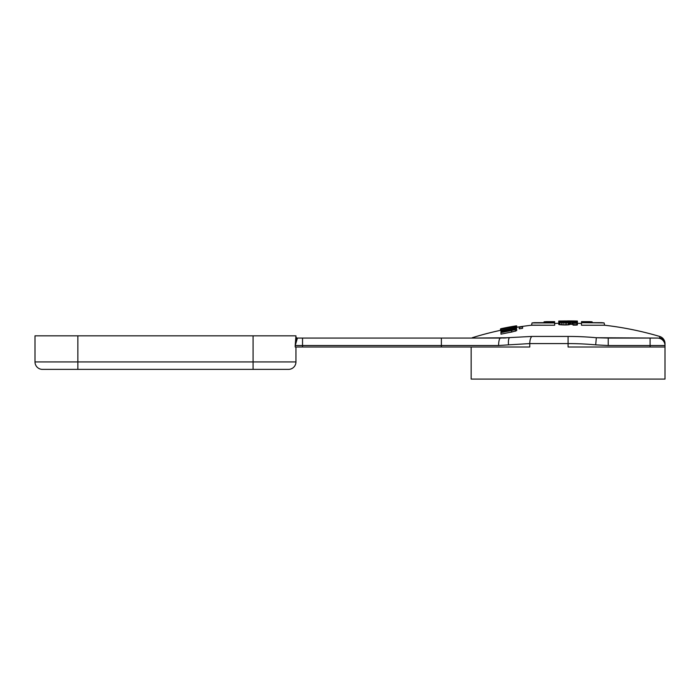 <?xml version="1.0" encoding="UTF-8"?>
<svg xmlns="http://www.w3.org/2000/svg" width="700" height="700" viewBox="0 0 700 700"><rect width="100%" height="100%" fill="white"/><g stroke="black" fill="none" stroke-linecap="round" stroke-linejoin="round"><path stroke-width="1.05" d="M42.455 369.381A7.455 7.455 0 0 1 35 361.926L77.866 361.926L77.866 369.381L42.455 369.381A7.455 7.455 0 0 1 35 361.926L35 335.834L295.942 335.834L295.207 345.529L297.439 338.074L302.531 338.074L297.439 338.074A1.488 1.488 0 0 1 295.942 336.578L295.942 335.834M295.942 347.016L295.942 361.926A7.455 7.455 0 0 1 288.488 369.381L253.076 369.381L253.076 335.834M295.724 343.481L297.098 338.984L295.942 337.68L295.942 336.578M295.864 339.386L295.505 343.096M77.866 369.381L253.076 369.381M295.207 347.016L295.207 345.529L295.207 347.016L529.778 347.016L529.778 343.586L508.506 344.855C508.209 341.311 508.506 338.94 509.39 337.733L472.421 338.074M333.97 338.074L500.5 338.074L531.886 336.438A7.455 2.949 90 0 0 529.778 343.586L568.076 343.586L568.076 347.016L665 347.016L665 345.345M302.531 347.016L302.531 338.074L441.385 338.074L441.385 345.529L295.207 345.529M665 345.319L665 343.586A7.455 7.455 0 0 0 659.663 336.438L659.663 337.733A7.455 7.429 0 0 1 665 344.855L665 343.586M471.153 347.016L471.153 379.076L665 379.076L665 345.529L650.09 345.529L650.09 338.074L657.545 338.074A7.455 7.455 -175.3 0 1 665 345.529L665 345.529A7.455 7.455 -175.3 0 0 657.545 338.074L596.339 337.733A309.172 309.172 0 0 0 568.076 336.438L531.886 336.438M659.663 336.438A322.455 322.455 0 0 0 604.608 325.238L581.499 325.238L581.499 323.435A322.455 322.455 0 0 0 577.395 323.295L577.395 321.178A324.625 313.565 -90 0 0 575.015 321.116L575.015 320.994A324.695 324.695 0 0 1 577.395 321.055L577.395 324.914A321.983 85.103 90 0 0 577.001 325.054A320.854 253.426 -90 0 0 575.811 325.124A320.512 305.305 -90 0 0 574.227 325.141A320.539 320.53 90 0 0 573.038 325.124L573.038 322.674A322.945 320.504 -90 0 1 573.825 322.674A323.102 287.201 -90 0 1 574.621 322.648A324.074 140.306 -90 0 1 575.015 322.578L575.015 322.578M575.015 322.394A324.669 115.85 -90 0 0 574.621 322.289A324.502 184.835 -90 0 0 573.825 322.175A323.951 286.344 -90 0 0 572.635 322.105L572.635 324.345A321.475 310.52 -90 0 0 571.847 324.319A321.317 321.309 90 0 0 570.657 324.31A321.72 238.297 -90 0 0 569.861 324.363A322.166 139.484 -90 0 0 569.468 324.433M572.635 322.105A323.715 312.681 -90 0 0 571.847 322.079A323.566 323.558 -90 0 0 570.657 322.061A323.96 239.951 90 0 0 569.861 322.114A324.406 140.455 90 0 0 569.468 322.184L569.468 324.608A322.315 85.199 90 0 0 569.065 324.748A321.816 196.341 -90 0 0 568.278 324.844A321.116 285.434 90 0 0 568.076 324.861A321.116 285.434 -90 0 0 566.685 324.931A320.731 318.299 -90 0 0 565.101 324.966A320.705 309.776 90 0 0 563.124 324.931A320.994 267.951 90 0 0 561.531 324.852A321.317 221.454 -90 0 0 559.947 324.73A321.711 153.974 90 0 0 559.151 324.616A322.088 74.865 -90 0 0 558.758 324.476L558.758 322.026A324.686 85.82 -90 0 1 559.151 321.912A324.537 225.207 -90 0 1 560.341 321.79A324.047 317.625 -90 0 1 562.327 321.72A323.916 323.085 90 0 1 563.911 321.703L563.911 321.842A323.803 323.794 -90 0 0 562.721 321.851A324.144 288.129 90 0 0 561.531 321.921A324.686 106.986 90 0 0 561.137 322.017L561.137 322.227A324.363 91.49 90 0 1 561.531 322.341A323.934 184.511 90 0 1 562.327 322.429A323.514 253.829 90 0 1 563.517 322.499A323.137 312.121 90 0 1 564.707 322.516A323.286 313.32 -90 0 1 565.898 322.481A323.942 239.943 -90 0 1 566.685 322.402A324.572 106.951 -90 0 1 567.087 322.297L567.087 322.131A324.59 106.951 -90 0 1 567.481 322.035A324.301 197.855 -90 0 1 568.076 321.974A324.301 197.855 -90 0 1 568.278 321.947A323.873 287.892 -90 0 1 569.861 321.886A323.741 322.91 90 0 1 571.445 321.912A323.846 312.812 90 0 1 573.038 321.965A324.012 293.939 90 0 1 574.621 322.053A324.415 223.589 90 0 1 576.205 322.227A324.634 155.365 90 0 1 577.001 322.376L577.001 321.65A324.004 255.911 90 0 0 575.811 321.676L575.811 322.184M581.499 325.238L604.608 325.238M592.331 322.683L592.104 321.816L581.499 321.816L581.499 324.1L581.499 321.65L581.499 323.838M568.076 336.438L568.076 343.586A302.024 302.024 0 0 1 595.691 344.855L596.339 337.733L608.834 338.074M650.09 347.016L650.09 345.529L608.23 345.529L608.23 338.074L650.09 338.074M554.654 324.835L554.654 322.683L534.301 322.683A324.695 324.695 0 0 0 532.044 322.928L531.545 325.15L554.654 325.238L531.545 325.238A322.455 322.455 0 0 0 516.696 327.276M516.661 327.434L516.696 325.902L502.74 328.37L500.509 328.921L504.91 328.379M500.509 328.921L500.509 330.444L500.972 330.409M516.661 326.602L516.6 328.195L516.661 326.602L513.319 326.944A323.348 323.348 0 0 1 516.303 326.445L516.303 326.576M519.242 328.825A320.53 320.53 0 0 1 522.585 328.326L522.585 326.594A322.254 322.254 0 0 0 519.242 327.084L519.242 328.825M511.604 332.071L511.604 330.531A320.101 320.101 0 0 0 500.972 332.623L500.972 334.171A318.596 318.596 0 0 1 511.604 332.071L516.696 330.627L516.696 329.105L513.564 329.07A321.204 321.204 0 0 1 516.303 328.606L516.303 328.947M503.265 338.03L506.275 337.908M500.5 338.074A7.455 1.908 -90 0 0 498.593 345.529L508.506 344.855M575.015 320.994A324.686 313.618 -90 0 0 569.861 320.933L569.861 321.116A324.511 323.671 90 0 1 571.445 321.134A324.546 313.486 90 0 1 573.038 321.169A324.581 294.455 90 0 1 574.621 321.221A324.669 223.764 90 0 1 576.205 321.326A324.695 155.4 -90 0 1 577.001 321.414A324.669 91.578 90 0 1 577.395 321.493M567.481 320.924L567.481 320.924A324.695 324.695 0 0 1 568.076 320.924A324.695 324.695 0 0 1 569.861 320.924L569.861 320.985A324.651 313.582 -90 0 0 568.076 320.967A324.651 313.582 -90 0 0 567.481 320.967L567.481 321.178A324.608 198.039 -90 0 1 568.076 321.151A324.608 198.039 -90 0 1 568.278 321.142A324.52 288.461 -90 0 1 569.861 321.116M558.758 321.081L558.758 321.055A324.695 324.695 0 0 1 561.137 320.994L561.137 321.037A324.625 313.565 -90 0 0 558.758 321.081L558.758 321.248A324.634 85.811 -90 0 1 559.151 321.186A324.695 225.312 -90 0 1 560.341 321.125A324.625 318.194 -90 0 1 562.327 321.072A324.581 323.741 90 0 1 563.911 321.055L563.911 321.108A324.537 324.529 -90 0 0 562.721 321.125A324.625 288.558 90 0 0 561.531 321.16A324.678 106.986 90 0 0 561.137 321.213L561.137 321.309A324.52 91.534 90 0 1 561.531 321.361A324.38 184.765 90 0 1 562.327 321.405A324.266 254.424 90 0 1 563.517 321.44A324.179 313.136 90 0 1 564.707 321.44A324.266 314.265 -90 0 1 565.898 321.414A324.485 240.345 -90 0 1 566.685 321.37A324.66 106.978 -90 0 1 567.087 321.309L567.087 321.23A324.669 106.978 -90 0 1 567.481 321.178M567.481 320.933L567.481 320.967A324.686 313.618 -90 0 0 561.137 321.029L561.137 320.994M575.811 321.676A323.942 308.569 90 0 0 574.227 321.676L574.227 322.026M574.227 321.676A324.004 323.995 -90 0 0 573.038 321.65L573.038 321.965M573.038 321.65L573.038 321.536A324.091 321.641 -90 0 1 573.825 321.545A324.091 288.085 -90 0 1 574.621 321.536A324.389 140.446 -90 0 1 575.015 321.493L575.015 321.493M574.621 321.335A324.678 184.94 -90 0 0 573.825 321.274L573.825 321.545M573.825 321.274A324.546 286.877 -90 0 0 572.635 321.23L572.635 321.947M572.635 321.23A324.485 313.425 -90 0 0 571.847 321.213L571.847 321.921M571.847 321.213A324.433 324.424 -90 0 0 570.657 321.195L570.657 321.904M570.657 321.195A324.494 240.345 90 0 0 569.861 321.221L569.861 321.886M569.861 321.221A324.608 140.534 90 0 0 569.468 321.256L569.468 321.904M569.468 321.344A324.642 85.811 90 0 0 569.065 321.422L569.065 321.921M569.065 321.422A324.476 197.96 90 0 0 568.278 321.475L568.278 321.947M568.278 321.475A324.249 288.225 90 0 0 568.076 321.484A324.249 288.225 90 0 0 566.685 321.527L566.685 322.402M566.685 321.527A324.109 321.659 90 0 0 565.101 321.554A324.074 313.031 -90 0 0 563.124 321.545A324.135 270.576 -90 0 0 561.531 321.51A324.223 223.457 -90 0 0 559.947 321.457A324.336 155.225 -90 0 0 559.151 321.405A324.459 75.416 -90 0 0 558.758 321.344L558.758 321.248M565.101 321.554L565.101 322.507M559.151 321.405L559.151 321.912M558.758 321.344L558.758 322.026M577.395 322.665A324.223 85.697 90 0 0 577.001 322.805L577.001 325.054M577.001 322.805A323.102 255.203 90 0 0 575.811 322.866L575.811 325.124M575.811 322.866A322.761 307.449 90 0 0 574.227 322.892L574.227 325.141M574.227 322.892A322.787 322.779 -90 0 0 573.038 322.866M573.825 322.175L573.825 322.674M571.847 322.079L571.847 324.319M570.657 322.061L570.657 324.31M569.861 322.114L569.861 324.363M569.468 322.359A324.555 85.785 90 0 0 569.065 322.499L569.065 324.748M569.065 322.499A324.056 197.706 90 0 0 568.278 322.595L568.278 324.844M568.278 322.595A323.365 287.429 90 0 0 568.076 322.613A323.365 287.429 90 0 0 566.685 322.683L566.685 324.931M566.685 322.683A322.98 320.53 90 0 0 565.101 322.717A322.954 311.946 -90 0 0 563.124 322.683A323.243 269.832 -90 0 0 561.531 322.604A323.566 223.002 -90 0 0 559.947 322.481A323.96 155.041 -90 0 0 559.151 322.368A324.328 75.381 -90 0 0 558.758 322.236M565.101 322.717L565.101 324.966M563.124 322.683L563.124 324.931M561.531 322.604L561.531 324.852M559.947 322.481L559.947 324.73M559.151 322.368L559.151 324.616M563.911 321.842L563.911 322.507M562.721 321.851L562.721 322.455M554.654 321.816L544.058 321.816A324.695 324.695 0 0 1 546.306 321.65L554.654 321.65M554.654 325.15L554.654 322.928L532.044 322.928M516.294 325.832A323.942 323.942 0 0 0 510.414 326.839A323.662 314.589 -90 0 1 516.303 325.832L516.303 325.911M510.414 326.839A323.662 314.589 -90 0 0 500.972 328.703L500.972 328.773M507.78 327.819L516.696 325.902M507.78 327.652L503.23 328.414M505.942 328.178L503.23 328.309M505.942 327.924A320.635 169.041 90 0 0 504.91 328.204M509.854 327.18L514.587 326.244L509.854 326.996M510.064 328.632L510.064 327.521A323.348 323.348 0 0 0 500.972 329.306L500.972 329.184A323.461 323.461 0 0 1 516.303 326.322L516.303 326.445M516.6 326.672A323.067 323.067 0 0 0 513.905 327.119L513.905 327.95M510.064 327.521L513.905 327.119M500.972 329.306L500.972 331.223A321.475 321.475 0 0 1 516.303 328.344L516.303 327.547A322.254 322.254 0 0 0 500.972 330.426M519.242 327.311A322.035 322.035 0 0 1 522.585 326.812M500.972 330.654A322.035 322.035 0 0 1 516.303 327.775M511.604 330.531L516.696 329.105M500.972 332.623L500.972 332.299A320.416 320.416 0 0 1 510.834 330.348L513.511 329.779L514.465 329.341L513.398 329.219L513.398 329.805M510.65 330.382L510.65 329.586L513.398 329.219M510.65 329.586A321.204 321.204 0 0 0 500.972 331.494L500.972 332.299M581.499 322.683L604.109 322.928A324.695 324.695 0 0 0 601.86 322.683L581.499 322.683L581.499 324.835M581.499 324.1L581.499 321.65L589.846 321.65A324.695 324.695 0 0 1 592.104 321.816M77.866 335.834L77.866 361.926L295.942 361.926M296.275 338.52L295.942 337.68M595.691 344.855L608.23 345.529M441.385 347.016L441.385 345.529L498.593 345.529M512.907 327.066L512.907 328.116M515.279 329.735L515.288 331.266M659.111 338.24L659.803 338.424M662.401 339.868L662.9 340.34M558.758 323.295A322.455 322.455 0 0 0 554.654 323.435M500.509 330.321A322.455 322.455 0 0 0 472.229 337.733M604.109 322.928L604.608 325.15"/></g></svg>
